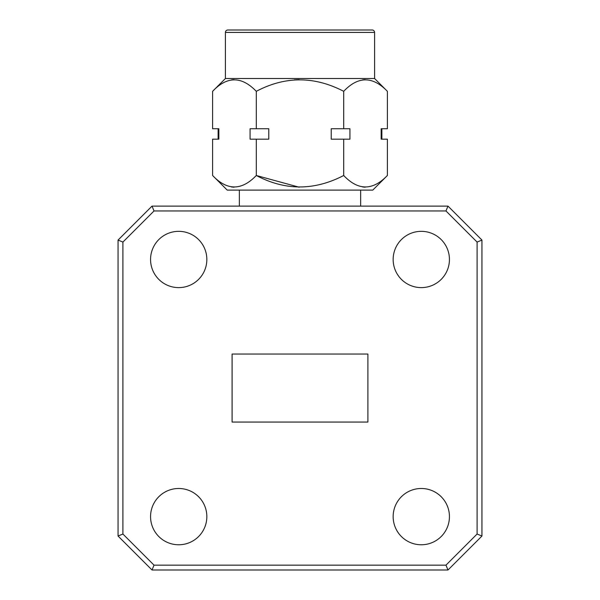<?xml version="1.0" encoding="UTF-8"?>
<svg xmlns="http://www.w3.org/2000/svg" width="600" height="600" viewBox="0 0 600 600"><rect width="100%" height="100%" fill="white"/><g stroke="black" fill="none" stroke-linecap="round" stroke-linejoin="round"><path stroke-width="0.9" d="M374.595 32.422L225.405 32.422A2.422 2.422 0 0 1 227.827 30L372.173 30A2.422 2.422 0 0 1 374.595 32.422L374.595 78.517L387.397 91.32L387.397 128.738L381.157 128.738L381.157 139.17L387.397 139.17L387.397 175.493L372.78 190.11L227.22 190.11L212.603 175.493L212.603 139.17L218.843 139.17L218.843 128.738L212.603 128.738L212.603 91.32C227.04 76.058 241.605 76.058 256.298 91.32C285.18 76.058 314.31 76.058 343.702 91.32C358.14 76.058 372.705 76.058 387.397 91.32M360.645 190.11L360.645 206.108M239.355 190.11L239.355 206.108M225.405 32.422L225.405 78.517L212.603 91.32M365.138 79.613L362.678 79.83M299.175 79.613L294.263 79.83M234.038 79.613L231.585 79.83M234.038 187.2L231.585 186.983M299.175 187.2L256.298 175.493C285.18 190.755 314.31 190.755 343.702 175.493C358.14 190.755 372.705 190.755 387.397 175.493M365.138 187.2L362.678 186.983M381.877 139.17L381.877 128.738M225.405 78.517L374.595 78.517M343.702 91.32L343.702 128.738L349.935 128.738L349.935 139.17L343.702 139.17L343.702 175.493M256.298 91.32L256.298 128.738L268.778 128.738L268.778 139.17L256.298 139.17L256.298 175.493C241.605 190.755 227.04 190.755 212.603 175.493M343.702 139.17L331.222 139.17L331.222 128.738L343.702 128.738M256.298 139.17L250.065 139.17L250.065 128.738L256.298 128.738M150.562 259.478A28.14 28.14 0 0 0 178.703 287.618A28.14 28.14 0 0 0 206.843 259.478A28.14 28.14 0 0 0 178.703 231.337A28.14 28.14 0 0 0 150.562 259.478M393.158 259.478A28.14 28.14 0 0 0 421.298 287.618A28.14 28.14 0 0 0 449.438 259.478A28.14 28.14 0 0 0 421.298 231.337A28.14 28.14 0 0 0 393.158 259.478M150.562 516.63A28.14 28.14 0 0 0 178.703 544.77A28.14 28.14 0 0 0 206.843 516.63A28.14 28.14 0 0 0 178.703 488.49A28.14 28.14 0 0 0 150.562 516.63M393.158 516.63A28.14 28.14 0 0 0 421.298 544.77A28.14 28.14 0 0 0 449.438 516.63A28.14 28.14 0 0 0 421.298 488.49A28.14 28.14 0 0 0 393.158 516.63M477.097 534.03L477.097 242.077L445.972 210.96L154.028 210.96L122.903 242.077L122.903 534.03L154.028 565.148L445.972 565.148L477.097 534.03L481.942 536.04L447.982 570L152.017 570L118.058 536.04L118.058 240.075L152.017 206.108L447.982 206.108L481.942 240.075L481.942 536.04M367.905 422.055L232.095 422.055L232.095 354.053L367.905 354.053L367.905 422.055M477.097 242.077L481.942 240.075M447.982 570L445.972 565.148M152.017 570L154.028 565.148M118.058 536.04L122.903 534.03M122.903 242.077L118.058 240.075M445.972 210.96L447.982 206.108M154.028 210.96L152.017 206.108M218.123 139.17L218.123 128.738"/></g></svg>
